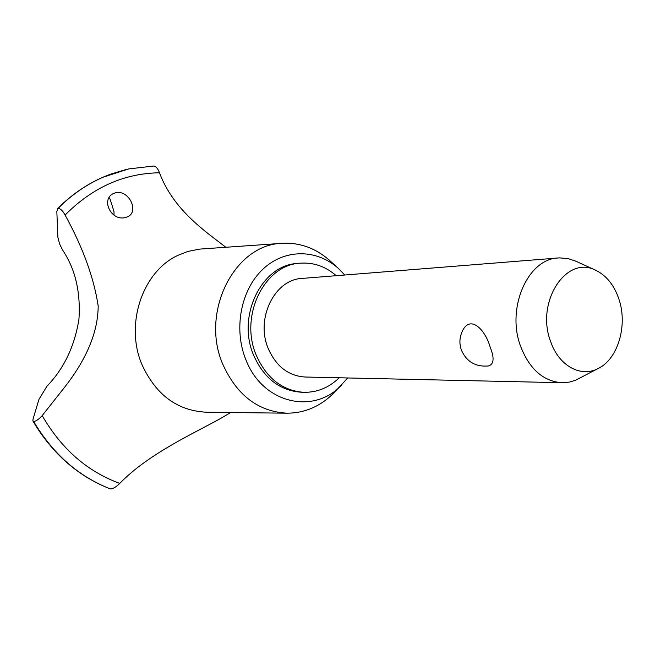 <?xml version="1.0" encoding="UTF-8"?>
<svg xmlns="http://www.w3.org/2000/svg" width="655" height="655" viewBox="0 0 655 655"><rect width="100%" height="100%" fill="white"/><g stroke="black" fill="none" stroke-linecap="round" stroke-linejoin="round"><path stroke-width="0.98" d="M336.277 275.69C325.396 266.29 313.205 262.139 299.712 263.236L296.993 263.49C261.599 265.3 236.676 316.209 253.567 355.125C263.867 378.205 279.685 390.577 301.022 392.214L303.748 392.32C317.159 392.541 328.982 387.694 339.216 377.779M299.712 263.236C264.26 265.038 239.296 316.095 256.22 355.125C266.536 378.271 282.379 390.675 303.748 392.32M330.66 261.394L329.531 260.363C315.489 248.04 299.63 242.366 281.961 243.341C234.531 244.364 199.914 312.394 222.913 364.524C237.028 395.497 258.488 411.725 287.275 413.199C304.968 413.027 320.442 406.337 333.682 393.131L347.715 377.968M344.759 275.01L338.258 268.329C316.692 248.884 284.54 248.613 262.761 269.328C240.909 289.87 233.393 328.875 245.764 359.423C262.36 403.586 313.941 415.335 341.902 384.714M281.961 243.341L199.554 249.113L187.821 251.454L178.127 255.262C142.348 271.399 124.376 325.044 142.332 365.457C156.332 395.194 177.669 410.775 206.35 412.216L287.275 413.199M125.997 169.539L110.458 174.205L102.786 177.3C86.329 184.538 71.403 194.903 58 208.413L58.074 208.396C60.375 208.486 62.716 210.705 65.099 215.045C82.907 247.541 93.943 277.859 98.193 306C98.021 332.126 86.517 359.603 63.682 388.415L42.198 415.606C61.398 448.896 87.254 471.494 119.759 483.406C149.201 453.023 195.992 432.415 221.652 417.865L230.683 412.511M42.198 415.606C38.858 419.298 36.009 421.247 33.642 421.468L32.897 421.001L33.028 419.061L38.989 399.296L46.914 386.286C63.961 368.618 74.637 346.249 78.944 319.181C80.737 291.958 75.243 268.853 62.479 249.874L59.556 243.807L57.886 237.225L56.838 211.524L58 208.413M153.532 166.043L128.634 168.941L102.868 177.284C86.403 184.522 71.477 194.887 58.074 208.396M113.724 193.389L115.829 192.701C129.027 189.713 139.556 211.712 127.553 216.83L124.933 217.64C110.801 220.956 100.526 198.94 113.724 193.389M114.011 215.077L114.011 211.655L110.146 199.3M110.138 199.3L109.074 197.515M598.596 368.282C618.361 358.473 627.94 324.552 618.721 298.557C613.874 284.728 606.145 275.272 595.526 270.196C566.362 254.73 535.381 302.151 550.626 341.484C558.83 366.039 581.222 378.033 598.596 368.282L575.614 380.227L569.58 382.053L563.382 382.749L305.083 377.018C288.47 375.945 276.181 366.448 268.223 348.501C255.303 318.559 274.65 279.415 301.996 278.424L559.476 257.882L568.172 258.602L576.113 261.296M562.129 382.749C543.568 381.472 529.756 369.428 520.7 346.626C505.996 308.48 527.701 258.823 558.232 257.964M490.063 346.847C494.55 357.908 494.017 364.278 488.45 365.965C475.604 367.054 466.573 361.748 461.357 350.065C458.942 342.917 459.564 336.048 463.241 329.457C471.232 315.514 485.306 330.005 490.063 346.847M225.844 247.246C204.761 230.961 173.338 209.805 159.493 172.781C123.959 173.354 92.494 187.445 65.099 215.045M159.493 172.781C157.945 168.646 156.07 166.386 153.868 166.01L128.634 168.941M33.642 421.468C52.973 454.005 78.584 476.504 110.466 488.974C113.11 488.794 116.205 486.935 119.759 483.406M33.569 421.468C52.908 453.989 78.51 476.488 110.392 488.958L110.466 488.974M595.526 270.196L575.434 260.985M57.443 208.765C73.106 193.004 90.783 181.484 110.458 174.205M32.897 421.001C52.228 453.628 78.019 476.267 110.269 488.917M338.258 268.329L329.531 260.363"/></g></svg>
